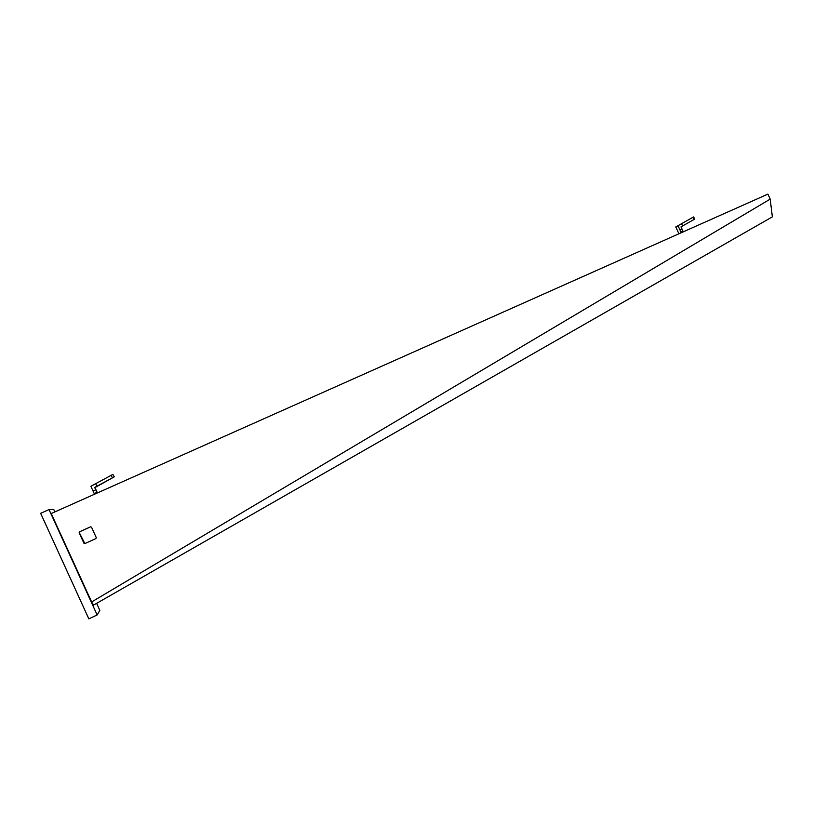 <?xml version="1.0" encoding="UTF-8"?>
<svg xmlns="http://www.w3.org/2000/svg" width="813" height="813" viewBox="0 0 813 813"><rect width="100%" height="100%" fill="white"/><g stroke="black" fill="none" stroke-linecap="round" stroke-linejoin="round"><path stroke-width="1.22" d="M96.635 603.358L99.847 610.4L97.143 614.953L88.851 618.876L40.65 513.318L49.034 509.588L53.851 509.66L54.878 511.895M97.143 614.953L49.034 509.588M97.428 492.932L94.979 487.566L114.369 476.784L94.674 487.444L96.93 492.393L94.237 493.593L90.904 486.296L95.629 483.705L97.032 486.154M112.977 474.345L95.629 483.705M91.635 601.945L51.209 513.531L767.889 194.124L770.206 199.124L91.635 601.945L93.597 605.085L772.35 216.868L770.206 199.124M90.589 526.814L79.725 531.763L79.339 532.718L84.826 543.612L95.883 538.582L96.269 537.617L91.503 527.18L90.589 526.814L79.542 531.804L79.156 532.769L83.932 543.236L84.826 543.612M681.182 232.681L680.908 232.101L682.95 231.187L683.255 231.847M682.95 231.187L680.979 226.868L682.727 225.882L681.538 223.727L675.796 226.939L693.57 216.939L681.538 223.727M680.908 232.101L677.991 225.729M694.749 219.073L682.727 225.882M678.672 233.29L675.796 226.939M111.046 475.3L112.438 477.739M93.048 490.991L95.741 489.792M679.871 229.825L681.924 228.92M692.788 217.386L693.977 219.52M114.257 476.814L112.865 474.375M694.759 219.083L693.57 216.939"/></g></svg>
